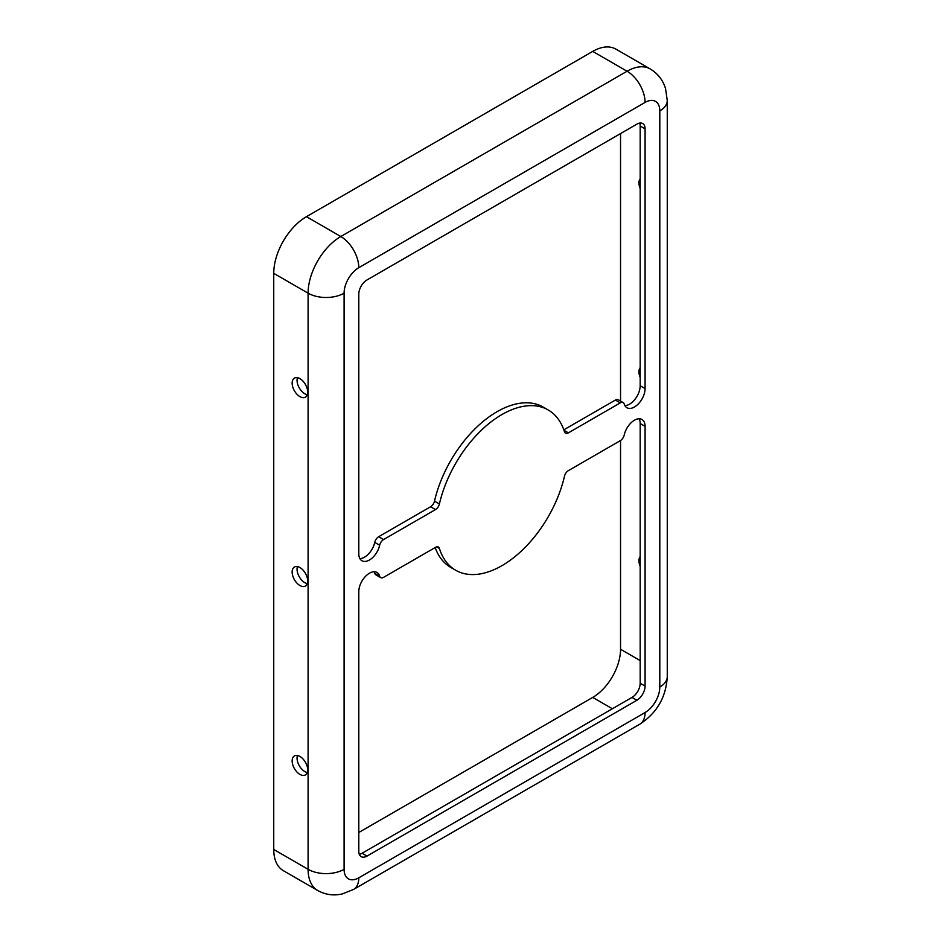 <?xml version="1.0" encoding="UTF-8"?>
<svg xmlns="http://www.w3.org/2000/svg" width="941" height="941" viewBox="0 0 941 941"><rect width="100%" height="100%" fill="white"/><g stroke="black" fill="none" stroke-linecap="round" stroke-linejoin="round"><path stroke-width="1.41" d="M299.92 756.446A10.986 6.34 -120 0 0 294.415 755.905A10.986 6.34 -120 0 0 292.733 764.704A10.986 6.34 -120 0 0 299.92 774.396A10.986 6.34 -120 0 0 305.413 774.937A10.986 6.34 -120 0 0 307.095 766.127A10.986 6.34 -120 0 0 299.92 756.446M297.45 755.482A10.986 6.34 -120 0 0 304.825 771.561A10.986 6.34 -120 0 0 307.284 772.514M299.92 567.552A10.986 6.34 -120 0 0 294.415 567.011A10.986 6.34 -120 0 0 292.733 575.81A10.986 6.34 -120 0 0 299.92 585.502A10.986 6.34 -120 0 0 305.413 586.043A10.986 6.34 -120 0 0 307.095 577.233A10.986 6.34 -120 0 0 299.92 567.552M297.45 566.588A10.986 6.34 -120 0 0 304.825 582.667A10.986 6.34 -120 0 0 307.284 583.62M640.174 566.259A10.986 6.34 60 0 1 640.174 556.578M640.174 377.365A10.986 6.34 60 0 1 640.174 367.684M640.174 188.471A10.986 6.34 60 0 1 640.174 178.79M299.92 378.658A10.986 6.34 -120 0 0 294.415 378.117A10.986 6.34 -120 0 0 292.733 386.916A10.986 6.34 -120 0 0 299.92 396.608A10.986 6.34 -120 0 0 305.413 397.149A10.986 6.34 -120 0 0 307.095 388.339A10.986 6.34 -120 0 0 299.92 378.658M297.45 377.694A10.986 6.34 -120 0 0 304.825 393.773A10.986 6.34 -120 0 0 307.284 394.726M359.874 558.613A15.032 8.681 120 0 0 374.741 542.404A5.787 3.341 -60 0 1 378.67 536.723L430.59 506.752A5.787 3.341 120 0 0 434.495 501.153A92.536 53.425 -60 0 1 497.036 411.711A92.536 53.425 -60 0 1 543.31 407.135L548.215 409.97A92.536 53.425 -60 0 1 564.482 431.778A5.787 3.341 120 0 0 565.506 433.142A5.787 3.341 120 0 0 568.388 432.848L620.307 402.877A5.787 3.341 -60 0 1 623.201 402.595A5.787 3.341 -60 0 1 624.236 404.03A15.032 8.681 120 0 0 626.929 407.735A15.032 8.681 120 0 0 638.516 403.713A15.032 8.681 120 0 0 645.079 388.574L645.079 128.846A11.563 6.681 120 0 0 642.691 123.553A11.563 6.681 120 0 0 636.904 124.13L366.99 279.959A11.563 6.681 120 0 0 358.803 294.133L358.803 553.861A15.032 8.681 120 0 0 361.92 560.742A15.032 8.681 120 0 0 379.658 545.227A5.787 3.341 -60 0 1 383.587 539.558L435.495 509.587A5.787 3.341 120 0 0 439.4 503.988A92.536 53.425 -60 0 1 501.941 414.546A92.536 53.425 -60 0 1 548.215 409.97M634.446 420.215A15.032 8.681 120 0 0 624.236 434.977A5.787 3.341 -60 0 1 620.307 440.659L568.388 470.629A5.787 3.341 120 0 0 564.482 476.228A92.536 53.425 -60 0 1 455.679 570.246A92.536 53.425 -60 0 1 439.4 548.438A5.787 3.341 120 0 0 438.388 547.074A5.787 3.341 120 0 0 435.495 547.356L383.587 577.327A5.787 3.341 -60 0 1 380.693 577.621A5.787 3.341 -60 0 1 379.658 576.186A15.032 8.681 120 0 0 376.953 572.469A15.032 8.681 120 0 0 369.437 573.222A15.032 8.681 120 0 0 358.803 591.642L358.803 851.37A11.563 6.681 120 0 0 361.203 856.663A11.563 6.681 120 0 0 366.99 856.087L636.904 700.257A11.563 6.681 120 0 0 645.079 686.083L645.079 426.355A15.032 8.681 120 0 0 641.962 419.474A15.032 8.681 120 0 0 634.446 420.215M563.824 429.825L615.402 400.054A5.787 3.341 -60 0 1 618.284 399.76L623.201 402.595M624.883 405.606A15.032 8.681 120 0 0 640.174 385.739L640.174 126.012A11.563 6.681 120 0 0 639.692 123.083M359.297 854.299A11.563 6.681 120 0 0 362.073 853.252L631.999 697.422A11.563 6.681 120 0 0 640.174 683.248L640.174 423.521A15.032 8.681 120 0 0 639.104 418.769M455.679 570.246L450.763 567.411A92.536 53.425 -60 0 1 435.154 547.556M380.693 577.621L375.788 574.786A5.787 3.341 -60 0 1 374.741 573.351A15.032 8.681 120 0 0 374.095 571.775M645.079 102.404A25.442 14.691 -120 0 0 627.082 71.234A46.274 26.713 120 0 1 650.219 68.94L615.873 49.108A46.274 26.713 120 0 0 592.736 51.402L306.46 216.677A46.274 26.713 120 0 0 273.737 273.349L273.737 849.476A46.274 26.713 120 0 0 283.323 870.66L317.682 890.492C325.386 894.762 333.585 895.914 342.277 893.95L353.534 889.457L639.809 724.182A25.442 14.691 60 0 0 645.079 712.525A20.82 12.021 120 0 0 659.806 687.036L659.806 110.909A20.82 12.021 120 0 0 645.079 102.404L358.803 267.679A20.82 12.021 120 0 0 344.088 293.18L344.088 869.308A20.82 12.021 120 0 0 358.803 877.812L645.079 712.525M358.803 832.479L592.736 697.422A39.334 22.702 120 0 0 620.542 649.255L620.542 440.517M620.542 401.066L620.542 133.575M362.073 853.252L366.99 856.087M374.741 573.351L379.658 576.186M436.695 546.874L439.4 548.438M640.174 423.521L645.079 426.355M640.174 683.248L645.079 686.083M631.999 697.422L636.904 700.257M640.174 126.012L645.079 128.846M640.174 385.739L645.079 388.574M615.402 400.054L620.307 402.877M564 430.319L568.388 432.848M434.495 501.153L439.4 503.988M430.59 506.752L435.495 509.587M378.67 536.723L383.587 539.558M374.741 542.404L379.658 545.227M640.174 660.582L620.542 649.255M612.368 708.749L592.736 697.422M358.803 267.679A25.442 14.691 -120 0 0 340.807 236.52A46.274 26.713 120 0 0 308.095 293.18L273.737 273.349M592.736 51.402L627.082 71.234L340.807 236.52L306.46 216.677M344.088 293.18A25.442 14.691 180 0 1 308.095 293.18L308.095 869.308A46.274 26.713 120 0 0 317.682 890.492M659.806 110.909A25.442 14.691 0 0 0 667.263 100.511L665.522 88.513C662.876 80.009 657.771 73.492 650.219 68.94M659.806 687.036A25.442 14.691 0 0 0 667.263 676.638L667.263 100.511M358.803 877.812A25.442 14.691 60 0 1 353.534 889.457M344.088 869.308A25.442 14.691 180 0 1 308.095 869.308L273.737 849.476M667.263 676.638C666.122 697.116 656.971 712.96 639.809 724.182"/></g></svg>
